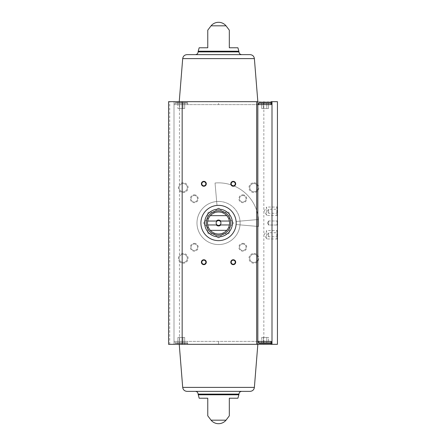 <?xml version="1.0" encoding="UTF-8"?>
<svg xmlns="http://www.w3.org/2000/svg" width="446" height="446" viewBox="0 0 446 446"><rect width="100%" height="100%" fill="white"/><g stroke="black" fill="none" stroke-linecap="round" stroke-linejoin="round"><path stroke-width="0.33" stroke-dasharray="2.23 1.67" d="M218.54 205.361A17.639 17.639 0 0 1 233.815 231.82A17.639 17.639 0 0 1 203.264 231.82A17.639 17.639 0 0 1 218.54 205.361A17.639 17.639 0 0 1 236.112 224.539A17.639 17.639 0 0 0 218.54 205.361A17.639 17.639 0 0 1 233.815 231.82A17.639 17.639 0 0 1 203.264 231.82A17.639 17.639 0 0 1 218.54 205.361A17.639 17.639 0 0 0 217.001 205.428A17.639 17.639 0 0 1 218.54 205.361M169.72 344.323L169.72 101.677L168.56 101.677L168.56 344.323L218.54 344.323L184.666 344.323L184.666 341.38L257.838 341.38L257.838 104.62L184.666 104.62L184.666 101.677L271.949 101.677L271.068 101.677L271.068 104.62L271.068 101.677L271.068 104.62L174.007 104.62L177.937 104.62L177.937 101.677L174.007 101.677L277.44 101.677L277.44 344.323L263.837 344.323L263.837 101.677M271.068 344.323L271.949 344.323L271.068 344.323L271.068 341.38L271.068 344.323L271.068 341.38L174.007 341.38L174.007 101.677L174.007 344.323L177.937 344.323L177.937 341.38L174.007 341.38L174.007 344.323L263.837 344.323M174.932 101.677L187.671 101.677L174.932 101.677L174.932 103.149L187.671 103.149L174.932 103.149L175.423 102.658L187.181 102.658L175.423 102.658L187.181 102.658L175.423 102.658L174.932 103.149L187.671 103.149L174.932 103.149L174.932 104.62L187.671 104.62L174.932 104.62M257.838 101.677L179.242 101.677L257.838 101.677L257.838 104.62M169.72 101.677L218.54 101.677L218.54 104.62L218.54 101.677M184.666 101.677L177.937 101.677M258.719 101.677L271.458 101.677L258.719 101.677L258.719 103.149L271.458 103.149L258.719 103.149L259.21 102.658L270.967 102.658L259.21 102.658L270.967 102.658L271.458 103.149L258.719 103.149M174.932 344.323L187.671 344.323L174.932 344.323L174.932 342.851L187.671 342.851L174.932 342.851L174.932 341.38L187.671 341.38L174.932 341.38M218.54 344.323L257.838 344.323L218.54 344.323L218.54 341.38L218.54 344.323L179.242 344.323L257.838 344.323L257.838 341.38M179.443 344.323L179.443 261.49C178.043 259.394 178.043 257.297 179.443 255.196L179.443 190.804C178.043 188.714 178.043 186.612 179.443 184.51L179.443 101.677M207.764 47.778L199.172 47.778M229.322 47.778L229.322 30.177L229.322 47.778L237.913 47.778M199.172 398.222L207.764 398.222L207.764 415.823L207.764 398.222M229.322 398.222L237.913 398.222M179.443 261.49A4.9 4.9 0 0 0 187.643 260.414A4.9 4.9 0 0 0 179.443 255.196M179.443 190.804A4.9 4.9 0 0 0 187.643 189.734A4.9 4.9 0 0 0 179.443 184.51M253.88 253.44A4.9 4.9 0 0 1 258.123 260.793A4.9 4.9 0 0 1 249.637 260.793A4.9 4.9 0 0 1 253.88 253.44M253.88 182.76A4.9 4.9 0 0 1 258.123 190.107A4.9 4.9 0 0 1 249.637 190.107A4.9 4.9 0 0 1 253.88 182.76M194.289 243.332A3.919 3.919 0 0 1 197.684 249.214A3.919 3.919 0 0 1 190.894 249.214A3.919 3.919 0 0 1 194.289 243.332M242.797 243.332A3.919 3.919 0 0 1 246.186 249.214A3.919 3.919 0 0 1 239.402 249.214A3.919 3.919 0 0 1 242.797 243.332M242.797 194.83A3.919 3.919 0 0 1 246.186 200.706A3.919 3.919 0 0 1 239.402 200.706A3.919 3.919 0 0 1 242.797 194.83M194.289 194.83A3.919 3.919 0 0 1 197.684 200.706A3.919 3.919 0 0 1 190.894 200.706A3.919 3.919 0 0 1 194.289 194.83M218.54 201.441A21.559 21.559 0 0 1 237.211 233.782A21.559 21.559 0 0 1 199.869 233.782A21.559 21.559 0 0 1 218.54 201.441A21.559 21.559 0 0 1 237.211 233.782A21.559 21.559 0 0 1 199.869 233.782A21.559 21.559 0 0 1 218.54 201.441M277.44 206.476L277.44 216.009L277.44 206.476L276.871 207.044L276.871 215.435L276.871 207.044L266.658 207.044L266.658 215.435L266.658 207.044L264.233 211.242L266.658 215.435L276.871 215.435L277.44 216.009M277.44 229.991L277.44 239.524L277.44 229.991L276.871 230.565L276.871 238.956L276.871 230.565L266.658 230.565L266.658 238.956L266.658 230.565L264.233 234.758L266.658 238.956L276.871 238.956L277.44 239.524M277.44 208.789L277.44 213.69L277.44 208.789L277.016 209.213L277.016 213.266L277.016 209.213L268.62 209.213L268.62 213.266L268.62 209.213L267.449 211.242L268.62 213.266L277.016 213.266L277.44 213.69M277.44 220.553L277.44 225.447L277.44 220.553L277.44 225.447L277.44 220.553L277.016 220.976L277.016 225.024L277.016 220.976L277.016 225.024L277.016 220.976L277.44 220.553M277.44 232.31L277.44 237.211L277.44 232.31L277.016 232.734L277.016 236.787L277.016 232.734L268.62 232.734L268.62 236.787L268.62 232.734L267.449 234.758L268.62 236.787L277.016 236.787L277.44 237.211M258.719 344.323L271.458 344.323L258.719 344.323L258.719 342.851L271.458 342.851L258.719 342.851L259.21 343.342L270.967 343.342L259.21 343.342L270.967 343.342L271.458 342.851L258.719 342.851M184.666 344.323L177.937 344.323M195.365 54.641L250.083 54.641M250.083 391.359L195.365 391.359M194.289 195.487A3.256 3.256 0 0 1 197.11 200.377A3.256 3.256 0 0 1 191.468 200.377A3.256 3.256 0 0 1 194.289 195.487A3.256 3.256 0 0 1 197.11 200.377A3.256 3.256 0 0 1 191.468 200.377A3.256 3.256 0 0 1 194.289 195.487M242.797 195.487A3.256 3.256 0 0 1 245.612 200.377A3.256 3.256 0 0 1 239.976 200.377A3.256 3.256 0 0 1 242.797 195.487A3.256 3.256 0 0 1 245.612 200.377A3.256 3.256 0 0 1 239.976 200.377A3.256 3.256 0 0 1 242.797 195.487M242.797 243.995A3.256 3.256 0 0 1 245.612 248.879A3.256 3.256 0 0 1 239.976 248.879A3.256 3.256 0 0 1 242.797 243.995A3.256 3.256 0 0 1 245.612 248.879A3.256 3.256 0 0 1 239.976 248.879A3.256 3.256 0 0 1 242.797 243.995M194.289 243.995A3.256 3.256 0 0 1 197.11 248.879A3.256 3.256 0 0 1 191.468 248.879A3.256 3.256 0 0 1 194.289 243.995A3.256 3.256 0 0 1 197.11 248.879A3.256 3.256 0 0 1 191.468 248.879A3.256 3.256 0 0 1 194.289 243.995M183.2 183.557A4.103 4.103 0 0 1 186.757 189.712A4.103 4.103 0 0 1 179.649 189.712A4.103 4.103 0 0 1 183.2 183.557A4.103 4.103 0 0 1 186.757 189.712A4.103 4.103 0 0 1 179.649 189.712A4.103 4.103 0 0 1 183.2 183.557M253.88 183.557A4.103 4.103 0 0 1 257.437 189.712A4.103 4.103 0 0 1 250.329 189.712A4.103 4.103 0 0 1 253.88 183.557A4.103 4.103 0 0 1 257.437 189.712A4.103 4.103 0 0 1 250.329 189.712A4.103 4.103 0 0 1 253.88 183.557M253.88 254.237A4.103 4.103 0 0 1 257.437 260.392A4.103 4.103 0 0 1 250.329 260.392A4.103 4.103 0 0 1 253.88 254.237A4.103 4.103 0 0 1 257.437 260.392A4.103 4.103 0 0 1 250.329 260.392A4.103 4.103 0 0 1 253.88 254.237M183.2 254.237A4.103 4.103 0 0 1 186.757 260.392A4.103 4.103 0 0 1 179.649 260.392A4.103 4.103 0 0 1 183.2 254.237A4.103 4.103 0 0 1 186.757 260.392A4.103 4.103 0 0 1 179.649 260.392A4.103 4.103 0 0 1 183.2 254.237M203.839 181.773A2.024 2.024 0 0 1 205.868 183.802A2.024 2.024 0 0 1 203.839 185.826A2.024 2.024 0 0 1 201.815 183.802A2.024 2.024 0 0 1 203.839 181.773M233.241 260.174A2.024 2.024 0 0 1 235.265 262.198A2.024 2.024 0 0 1 233.241 264.227A2.024 2.024 0 0 1 231.218 262.198A2.024 2.024 0 0 1 233.241 260.174M203.839 260.174A2.024 2.024 0 0 1 205.868 262.198A2.024 2.024 0 0 1 203.839 264.227A2.024 2.024 0 0 1 201.815 262.198A2.024 2.024 0 0 1 203.839 260.174M233.241 181.773A2.024 2.024 0 0 1 235.265 183.802A2.024 2.024 0 0 1 233.241 185.826A2.024 2.024 0 0 1 231.218 183.802A2.024 2.024 0 0 1 233.241 181.773M268.62 220.976L268.62 225.024L268.62 220.976L277.016 220.976L268.62 220.976L268.62 225.024L268.62 220.976L267.449 223L268.62 220.976M184.666 341.38L177.937 341.38M271.068 341.38L258.719 341.38M184.666 104.62L177.937 104.62M258.719 104.62L271.068 104.62M268.486 343.342L263.391 343.342L268.486 343.342L268.486 337.46L266.786 337.46L266.786 343.342L261.696 343.342L266.786 343.342L266.786 337.46L268.486 337.46L268.486 343.342M261.696 343.342L263.391 343.342L261.696 343.342L261.696 337.46L266.786 337.46L263.391 337.46L263.391 343.342L263.391 337.46L261.696 337.46L261.696 343.342M266.786 337.46L266.786 343.342L266.786 337.46L268.486 337.46L263.391 337.46L266.786 337.46M263.391 337.46L263.391 343.342L263.391 337.46L261.696 337.46L263.391 337.46M263.391 102.658L263.391 108.54L263.391 102.658L263.391 108.54L261.696 108.54L268.486 108.54L263.391 108.54L266.786 108.54L266.786 102.658L261.696 102.658L268.486 102.658L266.786 102.658L268.486 102.658L266.786 102.658L266.786 108.54L263.391 108.54L263.391 102.658L261.696 102.658L261.696 108.54L263.391 108.54L261.696 108.54L261.696 102.658M268.486 108.54L268.486 102.658L268.486 108.54L266.786 108.54L266.786 102.658L266.786 108.54L268.486 108.54M175.423 343.342L187.181 343.342L175.423 343.342L174.932 342.851L187.671 342.851L174.932 342.851L175.423 343.342L187.181 343.342L175.423 343.342M182.999 343.342L177.909 343.342L182.999 343.342L182.999 337.46L184.694 337.46L184.694 343.342L184.694 337.46L182.999 337.46L182.999 343.342L182.999 337.46L179.604 337.46L184.694 337.46L182.999 337.46L182.999 343.342M179.604 337.46L179.604 343.342L179.604 337.46L177.909 337.46L177.909 343.342L177.909 337.46L182.999 337.46L179.604 337.46L179.604 343.342L179.604 337.46L177.909 337.46L179.604 337.46M182.999 102.658L177.909 102.658L184.694 102.658L182.999 102.658L182.999 108.54L179.604 108.54L179.604 102.658L179.604 108.54L177.909 108.54L177.909 102.658L177.909 108.54L182.999 108.54L182.999 102.658L182.999 108.54L184.694 108.54L184.694 102.658L184.694 108.54L179.604 108.54L179.604 102.658L179.604 108.54L177.909 108.54L182.999 108.54L182.999 102.658M182.999 108.54L184.694 108.54L182.999 108.54M217.001 205.428L215.044 183.011A40.14 40.14 0 0 1 258.529 226.501L236.112 224.539A17.639 17.639 0 0 0 236.179 223A17.639 17.639 0 0 1 209.72 238.275A17.639 17.639 0 0 1 209.72 207.725A17.639 17.639 0 0 1 236.112 224.539L258.529 226.501A40.14 40.14 0 0 0 215.044 183.011L217.001 205.428M236.112 221.461A17.639 17.639 0 0 1 236.179 223A17.639 17.639 0 0 0 236.112 221.461L258.529 219.499L236.112 221.461M233.286 223.496L229.322 227.466L229.322 233.074L229.322 227.466L233.286 223.496A14.757 14.757 0 0 0 233.286 222.504L229.322 218.534L233.286 222.504A14.757 14.757 0 0 1 233.286 223.496M229.322 212.926L229.322 218.534L229.322 212.926A14.757 14.757 0 0 0 228.614 212.218L223.006 212.218L228.614 212.218A14.757 14.757 0 0 1 229.322 212.926M219.042 208.254L223.006 212.218L219.042 208.254A14.757 14.757 0 0 0 218.044 208.254L214.074 212.218L218.044 208.254A14.757 14.757 0 0 1 219.042 208.254M208.466 212.218L214.074 212.218L208.466 212.218A14.757 14.757 0 0 0 207.764 212.926L207.764 218.534L207.764 212.926A14.757 14.757 0 0 1 208.466 212.218M203.794 222.504L207.764 218.534L203.794 222.504A14.757 14.757 0 0 0 203.794 223.496L207.764 227.466L203.794 223.496A14.757 14.757 0 0 1 203.794 222.504M207.764 233.074L207.764 227.466L207.764 233.074A14.757 14.757 0 0 0 208.466 233.782L214.074 233.782L208.466 233.782A14.757 14.757 0 0 1 207.764 233.074M218.044 237.746L214.074 233.782L218.044 237.746A14.757 14.757 0 0 0 219.042 237.746L223.006 233.782L219.042 237.746A14.757 14.757 0 0 1 218.044 237.746M228.614 233.782L223.006 233.782L228.614 233.782A14.757 14.757 0 0 0 229.322 233.074A14.757 14.757 0 0 1 228.614 233.782M240.099 223A21.559 21.559 0 0 1 207.764 241.671A21.559 21.559 0 0 1 207.764 204.329A21.559 21.559 0 0 1 240.099 223A21.559 21.559 0 0 1 207.764 241.671A21.559 21.559 0 0 1 207.764 204.329A21.559 21.559 0 0 1 240.099 223M210.322 230.348A11.027 11.027 0 0 1 210.322 215.652L226.758 215.652A11.027 11.027 0 0 1 226.758 230.348L210.322 230.348M220.948 223A2.408 2.408 0 0 1 218.54 225.408A2.408 2.408 0 0 1 216.132 223A2.408 2.408 0 0 1 218.54 220.592A2.408 2.408 0 0 1 220.948 223M230.788 223A12.248 12.248 0 0 1 212.419 233.609A12.248 12.248 0 0 1 212.419 212.391A12.248 12.248 0 0 1 230.788 223M232.411 223A13.865 13.865 0 0 1 211.61 235.009A13.865 13.865 0 0 1 211.61 210.991A13.865 13.865 0 0 1 232.411 223M207.691 224.962L217.141 224.962M217.141 221.038L207.691 221.038M229.389 221.038L219.945 221.038M219.945 224.962L229.389 224.962M258.529 219.499A40.14 40.14 0 0 1 258.529 226.501A40.14 40.14 0 0 0 258.529 219.499M238.878 51.212L198.202 51.212M226.022 25.823L211.064 25.823M226.022 420.177L211.064 420.177M238.878 394.788L198.202 394.788M238.961 51.887L198.119 51.887M254.382 58.604L182.698 58.604M238.961 394.113L198.119 394.113M254.382 387.396L182.698 387.396M271.068 342.851L271.458 342.851L271.458 341.38M271.068 103.149L271.458 103.149L270.967 102.658M267.449 223L268.62 225.024L277.016 225.024L277.44 225.447L277.016 225.024L268.62 225.024L267.449 223M271.949 344.323L271.949 341.38M271.458 344.323L271.458 342.851L270.967 343.342M271.949 104.62L271.949 101.677M271.458 104.62L271.458 101.677M187.671 344.323L187.671 342.851L187.181 343.342L187.671 342.851L187.671 341.38M187.671 104.62L187.671 103.149L187.181 102.658L187.671 103.149L187.671 101.677"/><path stroke-width="0.67" d="M257.838 104.62L271.068 104.62L271.068 101.677L277.44 101.677L277.44 344.323L271.068 344.323L271.068 341.38L257.838 341.38M182.163 101.677L168.56 101.677L168.56 344.323L182.163 344.323L182.163 101.677L257.838 101.677L257.838 344.323L182.163 344.323M207.764 47.778L207.764 30.177L207.764 47.778L207.764 30.177L207.764 47.778L199.172 47.778L198.202 51.212L238.878 51.212L237.913 47.778L229.322 47.778L229.322 30.177L229.322 47.778M211.064 25.823L226.022 25.823A9.7 9.7 0 0 0 211.064 25.823L207.764 30.177M207.764 415.823L211.064 420.177L226.022 420.177L229.322 415.823M207.764 398.222L207.764 415.823L207.764 398.222L199.172 398.222L198.119 394.113L238.961 394.113C239.123 392.441 240.043 391.521 241.715 391.359L195.365 391.359L241.715 391.359M198.202 394.788L238.878 394.788L237.913 398.222L229.322 398.222L229.322 415.823L229.322 398.222M233.241 181.349A2.447 2.447 0 0 1 235.36 185.023A2.447 2.447 0 0 1 231.117 185.023A2.447 2.447 0 0 1 233.241 181.349M203.839 259.75A2.447 2.447 0 0 1 205.963 263.424A2.447 2.447 0 0 1 201.72 263.424A2.447 2.447 0 0 1 203.839 259.75M233.241 259.75A2.447 2.447 0 0 1 235.36 263.424A2.447 2.447 0 0 1 231.117 263.424A2.447 2.447 0 0 1 233.241 259.75M203.839 181.349A2.447 2.447 0 0 1 205.963 185.023A2.447 2.447 0 0 1 201.72 185.023A2.447 2.447 0 0 1 203.839 181.349M198.119 394.113C197.957 392.441 197.037 391.521 195.365 391.359L186.997 391.359C184.538 391.153 183.105 389.826 182.698 387.396L254.382 387.396L257.838 344.323L271.068 344.323M257.838 101.677L254.382 58.604L182.698 58.604C183.105 56.174 184.538 54.847 186.997 54.641L195.365 54.641C197.037 54.479 197.957 53.559 198.119 51.887L198.202 51.212M186.997 54.641L250.083 54.641C252.547 54.847 253.98 56.174 254.382 58.604M186.997 391.359L250.083 391.359C252.547 391.153 253.98 389.826 254.382 387.396M182.698 387.396L179.242 344.323M203.839 181.773A2.024 2.024 0 0 1 205.595 184.811A2.024 2.024 0 0 1 202.088 184.811A2.024 2.024 0 0 1 203.839 181.773M233.241 260.174A2.024 2.024 0 0 1 234.997 263.212A2.024 2.024 0 0 1 231.485 263.212A2.024 2.024 0 0 1 233.241 260.174M203.839 260.174A2.024 2.024 0 0 1 205.595 263.212A2.024 2.024 0 0 1 202.088 263.212A2.024 2.024 0 0 1 203.839 260.174M233.241 181.773A2.024 2.024 0 0 1 234.997 184.811A2.024 2.024 0 0 1 231.485 184.811A2.024 2.024 0 0 1 233.241 181.773M271.068 343.331L259.21 343.342L258.719 342.851L258.719 341.38L271.068 341.38M271.068 104.62L258.719 104.62L258.719 103.149L259.21 102.658L271.068 102.669M263.391 102.658L261.696 102.658M236.179 223A17.639 17.639 0 0 1 209.72 238.275A17.639 17.639 0 0 1 209.72 207.725A17.639 17.639 0 0 1 236.179 223M229.389 221.038L220.731 221.038A2.938 2.938 0 0 0 216.349 221.038L207.691 221.038A11.027 11.027 0 0 1 210.322 215.652L226.758 215.652A11.027 11.027 0 0 1 226.758 230.348L210.322 230.348A11.027 11.027 0 0 1 207.691 224.962L216.349 224.962A2.938 2.938 0 0 0 220.731 224.962L229.389 224.962M207.691 221.038A11.027 11.027 0 0 0 207.691 224.962M216.349 221.038L217.141 221.038A2.408 2.408 0 0 1 219.945 221.038L220.731 221.038M220.731 224.962L219.945 224.962A2.408 2.408 0 0 1 217.141 224.962L216.349 224.962M219.945 224.962A2.408 2.408 0 0 0 219.945 221.038M217.141 221.038A2.408 2.408 0 0 0 217.141 224.962M230.788 223A12.248 12.248 0 0 1 212.419 233.609A12.248 12.248 0 0 1 212.419 212.391A12.248 12.248 0 0 1 230.788 223M226.758 230.348A11.027 11.027 0 0 1 210.322 230.348M210.322 215.652A11.027 11.027 0 0 1 226.758 215.652M232.411 223A13.865 13.865 0 0 1 211.61 235.009A13.865 13.865 0 0 1 211.61 210.991A13.865 13.865 0 0 1 232.411 223M271.999 344.323L271.999 101.677M256.679 344.323L256.679 101.677M198.119 51.887L238.961 51.887L238.878 51.212M258.719 342.851L271.068 342.851M258.719 103.149L271.068 103.149M226.022 25.823L229.322 30.177M238.961 51.887C239.123 53.559 240.043 54.479 241.715 54.641M182.698 58.604L179.242 101.677M211.064 420.177A9.7 9.7 0 0 0 226.022 420.177M238.878 394.788L238.961 394.113"/></g></svg>
